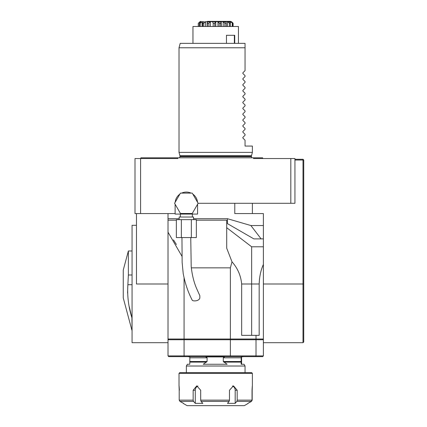 <?xml version="1.0" encoding="UTF-8"?>
<svg xmlns="http://www.w3.org/2000/svg" width="427" height="427" viewBox="0 0 427 427"><rect width="100%" height="100%" fill="white"/><g stroke="black" fill="none" stroke-linecap="round" stroke-linejoin="round"><path stroke-width="0.64" d="M303.741 160.013L303.741 341.958L303.005 342.689L303.005 160.013L303.741 160.013L303.005 159.276L303.005 160.013L294.934 160.013M190.757 237.556L191.205 266.597C192.145 275.463 194.146 283.218 197.21 289.869L199.825 295.655L199.847 297.966C198.998 301.489 192.502 301.318 192.209 300.138C188.056 292.196 185.051 283.288 183.194 273.419L182.142 262.509L181.955 237.556M253.542 157.809L253.542 158.545L262.653 158.545L262.653 157.809L177.862 157.809L177.862 158.545L135.001 158.545L135.001 213.569L140.59 213.569L140.59 158.545M179.02 47.76L245.045 47.76L245.045 43.362L180.199 43.362L179.02 47.76L179.02 152.38L252.384 152.38L252.384 146.071L245.045 146.071L245.045 140.2L242.862 138.017L242.862 137.398L242.862 138.017M245.045 47.76L245.045 70.652L242.862 72.836L242.862 73.455L245.045 75.643L245.045 76.518L242.862 78.701L242.862 79.326L245.045 81.509L245.045 82.39L242.862 84.573L242.862 85.197L245.045 87.38L245.045 88.261L242.862 90.444L242.862 91.063L245.045 93.246L245.045 94.127L242.862 96.31L242.862 96.934L245.045 99.117L245.045 99.998L242.862 102.181L242.862 102.806L245.045 104.989L245.045 105.869L242.862 108.052L242.862 108.671L245.045 110.855L245.045 111.735L242.862 113.918L242.862 114.543L245.045 116.726L245.045 117.606L242.862 119.79L242.862 120.409L245.045 122.592L245.045 123.472L242.862 125.655L242.862 126.28L245.045 128.463L245.045 129.344L242.862 131.527L242.862 132.151L245.045 134.334L245.045 135.215L242.862 137.398M262.653 158.545L290.808 158.545L290.808 203.295L198.128 203.295L192.241 193.1L180.466 193.1L174.579 203.295L180.466 213.495L192.241 213.495L198.128 203.295M175.129 213.569L140.59 213.569M177.862 158.545L177.862 157.809L140.867 157.809L140.867 158.545M252.384 203.295L252.384 213.569L263.39 213.569L263.39 339.022L168.014 339.022L168.014 213.569M184.069 339.022L184.069 277.934M191.328 267.857L230.372 267.857L230.372 339.022M173.479 239.894L176.388 244.511M182.078 256.467L168.014 232.171M230.372 267.857L232.005 261.826L226.705 248.183L226.705 220.172L196.351 220.172M263.39 264.414C260.801 270.206 259.402 276.733 259.178 283.998L259.488 278.815M251.652 335.355L251.652 246.795L226.705 227.698M232.005 261.826C237.636 268.199 240.855 275.591 241.661 283.998L241.661 335.355L256.013 335.355L256.013 339.022M256.013 335.355L259.178 335.355L259.178 283.998L241.661 283.998M262.653 339.022L263.39 339.759L256.013 339.759L256.013 355.899L255.624 356.63L184.293 356.63L184.069 355.899L230.372 355.899L230.372 339.759L184.069 339.759L184.069 355.899L168.014 355.899L168.014 339.759L168.745 339.022M230.292 356.63L230.372 355.899L263.39 355.899L263.39 339.759L263.39 342.689L303.005 342.689M184.293 339.022L184.069 339.759L168.014 339.759L168.014 339.022M255.624 356.63L262.653 356.63L263.39 355.899M184.293 356.63L168.745 356.63L168.014 355.899M255.624 339.022L256.013 339.759L230.372 339.759L230.292 339.022M181.358 219.659L196.351 219.659L196.351 237.556L176.356 237.556L176.356 219.659L181.358 219.659L181.358 237.556M191.355 219.659L191.355 237.556M192.839 194.136A11.225 11.225 0 0 1 197.53 202.259M181.662 193.1A11.225 11.225 0 0 1 191.045 193.1M175.177 202.259A11.225 11.225 0 0 1 179.868 194.136M192.369 217.017L192.369 214.082M179.164 219.659L179.164 217.017L193.543 217.017L193.543 219.659M197.578 204.25L197.578 214.082L175.129 214.082L175.129 204.25M290.808 158.545L294.934 158.545L294.934 203.295L290.808 203.295M234.775 203.295L234.775 213.569L252.384 213.569M263.39 238.88L253.851 238.88L227.442 223.631L227.442 218.704M261.116 238.88L250.879 225.536L227.49 218.704L193.543 218.704M263.39 225.536L250.879 225.536M168.014 218.704L179.164 218.704M168.014 342.689L132.066 342.689L132.066 225.307L136.464 225.307M263.39 339.022L263.39 339.759M168.014 283.998L136.464 283.998L136.464 213.569M131.911 330.22L123.259 297.939L123.259 270.061L128.372 250.985L128.372 274.988L127.876 284.718C127.161 295.97 128.506 306.981 131.911 317.747L132.066 330.22M131.89 317.683L129.237 306.623M127.566 292.981L127.876 284.718L132.066 284.718M128.362 276.173L128.372 274.988L132.066 274.988M234.733 43.362L234.733 35.292L226.459 35.292L226.459 43.362M238.442 43.362L238.442 26.485L192.956 26.485L192.956 43.362M234.364 35.292L234.364 43.362M207.405 21.35L230.425 21.35L231.776 21.91L231.247 21.665L232.672 23.255L230.361 21.665L229.395 21.665L230.297 23.255L229.374 23.255L227.484 21.665L225.894 21.665L226.166 23.255L224.853 23.255L223.188 21.665L221.165 21.665L220.77 23.255L219.232 23.255L217.983 21.665L215.774 21.665L214.76 23.255L213.185 23.255L212.513 21.665L210.372 21.665L208.867 23.255L207.437 23.255L207.421 21.665L205.617 21.665L203.796 23.255L202.681 23.143M221.213 26.485L221.207 21.91L218.096 21.91M202.681 23.159L202.681 26.485L202.692 23.255L203.327 21.665L202.078 21.665L200.162 23.255L199.51 23.255L200.727 21.665L200.178 21.665L198.283 23.255L199.873 21.91M233.115 26.485L233.115 23.255L231.77 21.91L232.619 22.748M226.166 26.485L226.251 22.802M215.71 21.91L212.513 21.665M200.162 26.485L200.162 23.255M202.078 26.485L202.078 21.665M200.178 22.247L200.178 21.665M198.406 26.485L198.406 23.255M199.51 26.485L199.51 23.255M198.283 26.485L198.283 23.255M232.672 26.485L232.672 23.255M230.361 26.485L230.361 21.665M232.245 26.485L232.245 23.255M230.297 26.485L230.297 23.255M227.484 26.485L227.484 21.665M229.374 26.485L229.374 23.255M223.188 26.485L223.188 21.665M224.853 26.485L224.853 23.255M220.77 26.485L220.77 23.255M217.983 26.485L217.983 21.665M215.774 26.485L215.774 21.665M219.232 26.485L219.232 23.255M214.76 26.485L214.76 23.255M210.372 26.485L210.372 21.665M213.185 26.485L213.185 23.255M208.867 26.485L208.867 23.255M205.617 26.485L205.617 21.665M207.437 26.485L207.437 23.255M203.796 26.485L203.796 23.255M294.934 159.276L303.005 159.276M247.986 403.531L244.313 405.65L187.09 405.65L183.413 403.531M197.925 386.045A4.403 3.774 -90 0 0 195.283 390.241L195.283 403.36L202.825 403.36L201.069 401.412L200.69 400.142L229.48 400.142L229.123 401.412L227.474 403.36L235.181 403.36L235.181 390.241A4.403 3.854 90 0 0 232.389 386.013M179.948 401.412L179.207 400.142L193.148 400.142L193.527 401.412L179.948 401.412L183.509 403.36M235.181 403.36L236.825 401.412L237.182 400.142L252.031 400.142L252.031 390.241C252.373 384.562 252.426 384.562 252.192 390.241L252.192 400.142L251.455 401.412L248.055 403.269M252.031 400.142L251.295 401.412L247.895 403.36M193.527 401.412L195.283 403.36M229.48 400.142L229.48 390.241L233.457 385.843L237.182 390.241L237.182 400.142M193.148 400.142L193.148 390.241L196.783 385.843L200.69 390.241L200.69 400.142M179.372 390.241C179.03 384.562 178.977 384.562 179.207 390.241L179.207 400.142M252.378 385.843L252.384 373.369L179.02 373.369L179.02 385.891M252.031 390.241C252.373 384.562 252.426 384.562 252.192 390.241L252.031 390.241M179.02 373.369L179.751 372.638L251.652 372.638L252.384 373.369M186.353 372.638L186.353 366.019L245.045 366.019L245.045 372.638M187.602 356.63L189.844 356.924L189.791 364.258L187.373 364.258L186.353 366.019M245.045 366.019L244.03 364.258L241.138 364.258L241.191 356.924L243.801 356.63M241.559 356.924L241.613 364.258M227.159 364.258L203.231 364.258L207.095 361.514L207.095 357.805L205.857 356.924L224.527 356.924L223.289 357.805L223.289 361.514L227.159 364.258M179.911 155.716L179.97 156.17L251.428 156.17L251.492 155.716L179.911 155.716L179.02 152.38M251.428 156.17L251.428 156.634L179.97 156.634L179.521 157.809M303.741 283.998L263.39 283.998M203.129 21.91L205.376 21.91M207.314 21.91L210.212 21.91M200.46 21.91L201.784 21.91M230.665 21.91L231.535 21.91M227.751 21.91L229.63 21.91M223.385 21.91L226.043 21.91M251.295 401.412L236.825 401.412M229.123 401.412L201.069 401.412M235.181 390.241L237.182 390.241M195.283 390.241L193.148 390.241M223.801 362.101L241.202 362.101M189.86 362.101L206.588 362.101M189.866 361.514L207.095 361.514M223.289 361.514L241.212 361.514M189.866 357.805L207.095 357.805M223.289 357.805L241.212 357.805M251.492 155.716L252.384 152.38M179.97 156.17L179.97 156.634M251.877 157.809L251.428 156.634M168.014 220.172L176.356 220.172M263.39 246.795L251.652 246.795M180.338 217.017L180.338 214.082M132.066 250.985L128.372 250.985M199.628 21.91L200.973 21.35M226.251 26.485L226.251 22.834M207.228 26.485L207.228 22.508"/></g></svg>

